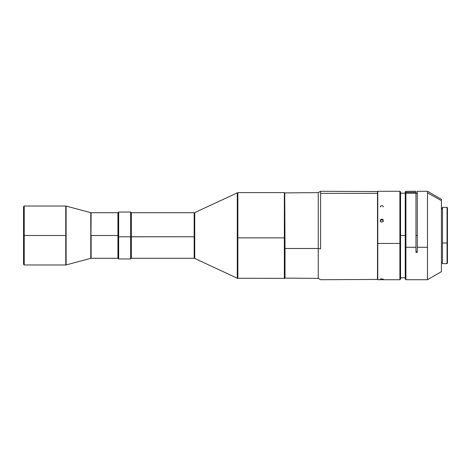 <?xml version="1.0" encoding="UTF-8"?>
<svg xmlns="http://www.w3.org/2000/svg" width="471" height="471" viewBox="0 0 471 471"><rect width="100%" height="100%" fill="white"/><g stroke="black" fill="none" stroke-linecap="round" stroke-linejoin="round"><path stroke-width="0.71" d="M65.781 206.021L24.221 206.021L23.55 206.692L23.55 235.5L24.221 235.5L24.221 206.021L24.221 235.5L65.781 235.5L65.781 206.021L66.123 206.068L66.123 264.932L90.785 258.326L90.785 212.674L66.123 206.068L90.785 212.674L90.785 235.5L117.933 235.5L117.933 212.721L117.997 235.5L91.133 235.5L91.133 258.279L117.933 258.279L117.933 235.5L117.933 258.279M117.933 212.721L91.133 212.721L90.785 258.326L66.123 264.932L66.123 206.068M237.855 192.621L237.855 237.867L237.29 237.861L237.29 192.816L237.29 237.861L284.349 237.867L284.349 192.621L237.855 192.621L194.729 212.598L194.729 236.766L118.663 236.795L118.663 212.05L118.663 236.795L130.655 236.795L130.655 212.05L130.655 236.795L131.327 236.76L131.327 212.721L131.327 236.76L194.164 236.76L194.164 212.721L131.327 212.721L130.655 212.05L118.663 212.05L117.997 212.721L117.997 236.76L118.663 236.795L118.663 258.95L118.663 236.795L117.997 236.76L117.997 258.279L118.663 258.95L130.655 258.95L130.655 236.795L130.655 258.95L131.327 258.279L131.327 236.76L131.327 258.279L194.164 258.279L194.164 236.76L194.729 236.766L194.729 258.367M284.755 193.028L284.349 192.621L284.349 237.867L237.855 237.867L237.855 192.686L237.855 233.133M284.349 237.867L284.755 237.843L284.349 237.867L284.349 278.379L284.349 237.867M399.885 243.436L400.556 243.319L400.556 191.956L400.556 243.319L399.885 243.436L399.885 191.285L399.885 243.436L377.777 243.436L399.885 243.436L399.885 279.715L399.885 243.436M383.406 221.27L382.935 220.21L381.793 219.769L381.793 219.121L382.935 219.557L383.282 221.205L381.793 222.147L380.456 221.47L380.456 219.786L381.793 219.121L383.135 219.786L383.129 221.47L381.793 222.147L380.309 221.205L380.656 219.557L381.793 219.121L381.793 219.769L380.656 220.21L380.185 221.276M377.777 279.715L377.777 191.291L377.777 279.709L399.885 279.715L400.556 279.044L400.556 243.319L400.556 279.038M380.309 278.885L383.282 279.103M383.406 206.875L382.935 206.021L381.793 205.668L380.656 206.021L380.185 206.881M381.18 205.762L380.656 206.021L381.18 205.762M377.512 193.357L377.512 191.285L377.512 193.357L320.568 193.357L377.512 193.357L377.512 279.715L377.512 193.357M377.777 191.544L320.568 191.285L320.568 193.357L320.568 191.285L318.249 192.621L318.249 278.379L318.249 248.482L285.02 248.482L285.02 278.379L284.755 194.894L285.02 248.482L318.249 248.482L318.249 192.621L284.755 192.892L284.755 278.102L284.755 192.898M320.568 248.888L318.249 248.482L320.568 248.888L320.568 193.357L320.568 248.888M447.05 243.001L447.45 242.895L447.45 207.764L447.45 242.895L447.05 243.001L447.05 207.364L447.05 243.001L442.493 243.001L447.05 243.001L447.05 263.636L447.05 243.001M442.493 207.576L442.493 263.63L447.05 263.636L447.45 263.236L447.45 242.895L447.45 263.23M427.497 247.287L427.497 191.285L427.497 247.287L417.3 247.287L427.497 247.287L427.497 279.715L427.497 247.287M406.585 191.285L405.914 191.285L405.243 191.956L405.243 193.275L405.914 192.627L405.914 191.285L405.914 192.627L415.964 192.627L415.964 247.287L415.964 193.163L405.914 193.163L405.914 247.287L415.964 247.287L415.964 252.362L417.3 252.362L417.3 191.297L417.3 252.362L415.964 252.362L415.964 247.287L405.914 247.287L405.914 279.715L405.914 193.163L405.243 193.811L405.243 247.104L405.914 247.287L405.243 247.104L405.243 279.044L405.243 235.5L400.556 235.5L405.243 235.5L405.243 193.275L405.914 192.627L415.964 192.627L415.964 191.285L406.585 191.338M441.421 200.634L427.497 192.88L441.421 200.634L441.421 199.333L441.421 271.679L441.421 200.634M442.493 209.153L441.421 209.153L442.493 209.153M415.964 235.5L417.3 235.5L415.964 235.5M415.964 251.844L417.3 251.844L415.964 251.844M414.621 191.45L406.585 191.45M405.243 191.997L405.243 193.811L405.914 193.163L415.964 193.163L415.964 191.35M405.243 247.104L405.243 195.383M447.45 207.764L447.05 207.364L442.493 207.364L442.493 263.636M382.935 206.021L382.411 205.762M237.855 237.867L237.855 278.379L237.855 237.867M284.755 277.972L284.349 278.379L237.29 278.249L237.29 237.861L237.29 278.184M194.164 212.721L194.729 212.598L194.729 258.402L194.164 258.279L194.164 234.24M117.997 212.745L117.997 258.255M383.37 220.976L382.935 220.21L381.793 219.769L380.898 220.022L380.221 220.981M91.133 235.5L91.133 258.279L91.133 235.5M23.55 264.308L24.221 264.979L65.781 264.979L65.781 206.021L65.781 235.5L66.123 235.5L65.781 235.5L65.781 264.979L65.781 235.5L24.221 235.5L24.221 264.979L24.221 235.5L23.55 235.5L23.55 264.308L23.55 206.692M377.777 191.285L399.885 191.285L400.556 191.956M377.777 279.456L320.568 279.715L318.249 278.379L284.755 278.108M417.3 191.285L427.497 191.285L441.421 199.321M405.243 279.044L405.914 279.715L427.497 279.715L441.421 271.679M441.421 262.836L442.493 262.836M415.964 193.21L417.3 193.21M400.556 193.21L405.243 193.21M400.556 277.79L405.243 277.79M441.421 208.164L442.493 208.164M237.29 278.249L194.729 258.402M91.133 212.721L90.785 212.674M90.785 258.326L91.133 258.279M65.781 264.979L66.123 264.932"/></g></svg>
